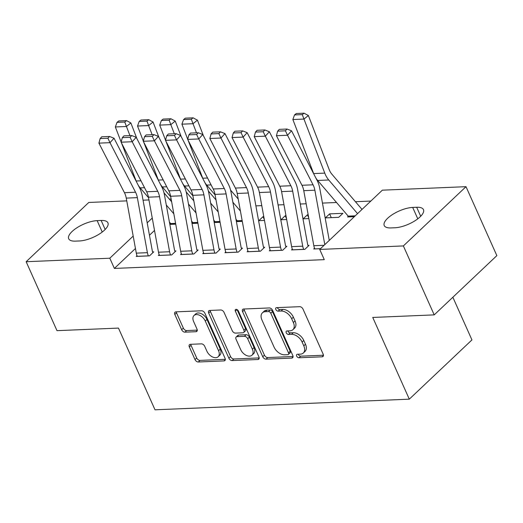 <?xml version="1.0" encoding="UTF-8"?>
<svg xmlns="http://www.w3.org/2000/svg" width="523" height="523" viewBox="0 0 523 523"><rect width="100%" height="100%" fill="white"/><g stroke="black" fill="none" stroke-linecap="round" stroke-linejoin="round"><path stroke-width="0.78" d="M296.672 356.085A2.072 1.314 -133.4 0 0 298.979 357.778L322.122 356.81A2.961 1.876 -133.4 0 0 323.037 356.451A2.961 1.876 -133.4 0 0 323.181 354.215L303 309.093A2.961 1.876 -133.4 0 0 299.699 306.681L276.556 307.648A2.072 1.314 -133.4 0 0 275.915 307.897A2.072 1.314 -133.4 0 0 275.817 309.466A2.072 1.314 -133.4 0 0 278.125 311.152L281.119 311.028A9.473 6.014 -133.4 0 1 291.677 318.762L293.364 322.521A9.473 6.014 -133.4 0 1 292.9 329.693A9.473 6.014 -133.4 0 1 289.977 330.83L286.983 330.954A2.072 1.314 -133.4 0 0 286.349 331.209A2.072 1.314 -133.4 0 0 286.244 332.778A2.072 1.314 -133.4 0 0 288.552 334.465L291.553 334.341A9.473 6.014 -133.4 0 1 302.104 342.068L303.791 345.834A9.473 6.014 -133.4 0 1 303.327 353.005A9.473 6.014 -133.4 0 1 300.405 354.143L297.41 354.267A2.072 1.314 -133.4 0 0 296.776 354.516A2.072 1.314 -133.4 0 0 296.672 356.085M298.267 354.234A2.072 1.314 -133.4 0 0 298.365 354.483A2.072 1.314 -133.4 0 0 300.673 356.176L323.449 355.222M277.412 307.609A2.072 1.314 -133.4 0 0 277.51 307.864A2.072 1.314 -133.4 0 0 279.818 309.557L282.812 309.426L281.119 311.028M287.84 330.922A2.072 1.314 -133.4 0 0 287.938 331.177A2.072 1.314 -133.4 0 0 290.245 332.863L293.24 332.739L291.553 334.341M190.398 344.317A2.961 1.876 -133.4 0 0 189.483 344.677A2.961 1.876 -133.4 0 0 189.339 346.919L195.001 359.576A2.961 1.876 -133.4 0 0 198.302 361.994L224.001 360.916A2.961 1.876 -133.4 0 0 224.916 360.563A2.961 1.876 -133.4 0 0 225.06 358.32L204.879 313.199A2.961 1.876 -133.4 0 0 201.577 310.786L175.878 311.858A2.961 1.876 -133.4 0 0 174.963 312.218A2.961 1.876 -133.4 0 0 174.819 314.46L181.658 329.745A2.961 1.876 -133.4 0 0 184.959 332.164L195.962 331.7A2.961 1.876 -133.4 0 0 196.87 331.347A2.961 1.876 -133.4 0 0 197.014 329.104L193.621 321.521A7.917 5.027 -133.4 0 1 194.007 315.526A7.917 5.027 -133.4 0 1 205.278 321.037L218.562 350.737A7.917 5.027 -133.4 0 1 218.176 356.732A7.917 5.027 -133.4 0 1 206.912 351.227L204.696 346.278A2.961 1.876 -133.4 0 0 201.394 343.859L190.398 344.317M135.45 248.49L114.374 268.43L324.286 259.643L319.716 249.432L382.352 190.176L466.006 186.678L403.37 245.928L319.716 249.432M114.374 268.43L109.804 258.212L26.15 261.716L88.786 202.46L126.756 200.871M466.006 186.678L496.85 255.623L434.214 314.879L372.749 317.448L409.3 399.167L155.011 409.81L118.46 328.091L56.994 330.66L26.15 261.716M434.214 314.879L403.37 245.928M262.742 356.738A2.961 1.876 -133.4 0 0 266.037 359.157L291.742 358.078A2.961 1.876 -133.4 0 0 292.651 357.725A2.961 1.876 -133.4 0 0 292.795 355.483L272.614 310.368A2.961 1.876 -133.4 0 0 269.312 307.949L243.613 309.028A2.961 1.876 -133.4 0 0 242.705 309.381A2.961 1.876 -133.4 0 0 242.561 311.623L262.742 356.738L264.435 355.143A2.961 1.876 -133.4 0 0 267.73 357.555L293.063 356.496M257.872 359.497L232.173 360.576A2.961 1.876 -133.4 0 1 228.871 358.157L208.69 313.042A2.961 1.876 -133.4 0 1 208.834 310.799A2.961 1.876 -133.4 0 1 209.749 310.44L220.745 309.982A2.961 1.876 -133.4 0 1 224.047 312.394L232.232 330.693A2.961 1.876 -133.4 0 0 235.527 333.112L242.822 332.805A2.961 1.876 -133.4 0 0 243.738 332.451A2.961 1.876 -133.4 0 0 243.881 330.209L235.363 311.159A2.072 1.314 -133.4 0 1 235.461 309.59A2.072 1.314 -133.4 0 1 238.41 311.028L258.931 356.902A2.961 1.876 -133.4 0 1 258.787 359.144A2.961 1.876 -133.4 0 1 257.872 359.497L259.192 358.248M409.3 399.167L471.942 339.911L452.853 297.247M159.188 254.721L158.377 255.492L171.694 254.93L175.924 250.929L174.813 250.975M197.916 223.223L192.235 223.458L192.974 222.765M203.565 252.864L202.754 253.635L216.071 253.073L220.301 249.072L219.196 249.118M242.293 221.366L236.612 221.602L237.35 220.909M247.948 251.007L247.137 251.772L260.447 251.217L264.684 247.216L263.572 247.261M285.983 215.711L285.225 215.744L286.512 218.614M286.676 219.51L280.995 219.745L285.225 215.744M292.324 249.151L291.514 249.916L304.831 249.36L309.06 245.359L307.949 245.405M329.608 213.887L325.371 217.888L338.688 217.333L342.918 213.332L329.608 213.887L331.288 217.64M154.52 230.453L149.454 235.239M370.846 201.061L355.437 201.708M336.531 202.499L322.456 203.087M306.158 203.767L300.267 204.016M283.969 204.696L278.079 204.944M261.781 205.631L255.891 205.872M354.339 216.679L347.56 216.96L348.298 216.261M320.481 248.706L313.702 248.987L314.513 248.222M308.171 214.783L307.413 214.816L308.701 217.686M308.864 218.581L303.183 218.817L307.413 214.816M270.136 250.079L269.325 250.844L282.636 250.288L286.872 246.287L285.761 246.333M263.788 216.64L263.036 216.672L264.318 219.542M264.481 220.438L258.807 220.673L263.036 216.672M225.759 251.936L224.949 252.707L238.259 252.145L242.489 248.144L241.384 248.19M220.105 222.295L214.423 222.53L215.162 221.837M181.376 253.792L180.566 254.564L193.883 254.001L198.112 250.001L197.001 250.046M175.728 224.151L170.047 224.387L170.786 223.694M137 255.649L136.189 256.42L149.5 255.858L153.736 251.857L152.624 251.903M75.482 241.129A19.299 7.211 155.9 0 1 68.696 238.763A19.299 7.211 155.9 0 1 77.097 227.662A19.299 7.211 155.9 0 1 97.147 220.634L101.142 220.464A19.299 7.211 155.9 0 1 107.928 222.831A19.299 7.211 155.9 0 1 99.527 233.931A19.299 7.211 155.9 0 1 79.476 240.959L75.482 241.129M171.322 200.021L170.655 200.649M152.252 218.058L147.192 222.844M133.188 236.089L109.804 258.212M143.054 200.191L148.944 199.943M169.321 199.093L171.132 199.015M416.681 207.258A19.299 7.211 155.9 0 1 423.46 209.625A19.299 7.211 155.9 0 1 415.059 220.726A19.299 7.211 155.9 0 1 395.009 227.76L391.014 227.923A19.299 7.211 155.9 0 1 384.228 225.557A19.299 7.211 155.9 0 1 392.629 214.456A19.299 7.211 155.9 0 1 412.686 207.428L416.681 207.258L420.708 216.261M303.327 353.005L305.02 351.404A9.473 6.014 -133.4 0 0 305.484 344.232L303.791 345.834M293.24 332.739A9.473 6.014 -133.4 0 1 303.798 340.466L305.484 344.232M292.9 329.693L294.593 328.091A9.473 6.014 -133.4 0 0 295.057 320.919L293.364 322.521M282.812 309.426A9.473 6.014 -133.4 0 1 293.37 317.16L295.057 320.919M243.986 309.008A2.961 1.876 -133.4 0 0 244.248 310.021L264.435 355.143M287.774 354.672A2.072 1.314 -133.4 0 0 288.415 354.424A2.072 1.314 -133.4 0 0 288.513 352.855L270.796 313.251A2.072 1.314 -133.4 0 0 268.489 311.558L265.331 311.688A9.473 6.014 -133.4 0 0 262.409 312.832A9.473 6.014 -133.4 0 0 261.951 320.004L274.059 347.076A9.473 6.014 -133.4 0 0 284.617 354.803L287.774 354.672M288.415 354.424L290.108 352.822A2.072 1.314 -133.4 0 0 290.206 351.253L288.513 352.855M262.409 312.832L264.102 311.231A9.473 6.014 -133.4 0 1 267.024 310.087L270.182 309.956A2.072 1.314 -133.4 0 1 272.49 311.649L290.206 351.253M259.199 357.915L233.866 358.974L232.173 360.576M210.115 310.427A2.961 1.876 -133.4 0 0 210.383 311.44L230.565 356.555A2.961 1.876 -133.4 0 0 233.866 358.974M243.738 332.451L245.431 330.85A2.961 1.876 -133.4 0 0 245.575 328.607L237.069 309.596M240.724 349.684A7.917 5.027 -133.4 0 0 251.988 355.189A7.917 5.027 -133.4 0 0 252.374 349.194L247.693 338.727A2.961 1.876 -133.4 0 0 244.398 336.315L237.096 336.622A2.961 1.876 -133.4 0 0 236.187 336.975A2.961 1.876 -133.4 0 0 236.043 339.218L240.724 349.684M251.988 355.189L253.681 353.587A7.917 5.027 -133.4 0 0 254.067 347.592L252.374 349.194M236.187 336.975L237.88 335.374A2.961 1.876 -133.4 0 1 238.789 335.021L246.091 334.713A2.961 1.876 -133.4 0 1 249.386 337.126L254.067 347.592M218.176 356.732L219.869 355.13A7.917 5.027 -133.4 0 0 220.255 349.135L218.562 350.737M194.007 315.526L195.7 313.924A7.917 5.027 -133.4 0 1 206.971 319.435L220.255 349.135M176.244 311.845A2.961 1.876 -133.4 0 0 176.513 312.859L183.351 328.143A2.961 1.876 -133.4 0 0 186.652 330.562L197.282 330.118M190.764 344.304A2.961 1.876 -133.4 0 0 191.032 345.317L196.694 357.974A2.961 1.876 -133.4 0 0 199.995 360.393L225.328 359.327M362.021 209.409L331.844 174.139A15.075 10.199 -92.4 0 1 329.183 169.557L308.374 115.511L303.955 119.067L324.763 173.113A22.62 15.298 87.6 0 0 328.758 179.99L357.555 213.639M348.671 216.914L348.651 216.862A3.014 2.04 -92.4 0 0 348.187 216.123L317.664 180.455A22.62 15.298 87.6 0 1 315.833 177.951M302.287 114.615L304.053 113.19L296.286 113.517L294.521 114.936L302.287 114.615L303.955 119.067L292.86 119.532L313.669 173.577A22.62 15.298 87.6 0 0 313.977 174.349M292.86 119.532L294.521 114.936M304.053 113.19L308.374 115.511M314.813 248.941L314.794 248.889A10.558 7.139 -92.4 0 1 313.82 245.712L303.765 190.673A15.075 10.199 87.6 0 0 301.967 185.273L276.425 135.705L287.519 135.241L285.427 130.815L287.035 129.037L279.269 129.364L277.661 131.136L285.427 130.815M324.796 244.62L314.859 190.209A15.075 10.199 87.6 0 0 313.061 184.809L287.519 135.241L291.54 130.809L317.082 180.376A22.62 15.298 -92.4 0 1 319.788 188.476L329.268 240.39M291.54 130.809L287.035 129.037M277.661 131.136L276.425 135.705M292.625 249.87L292.599 249.824A10.558 7.139 -92.4 0 1 291.631 246.64L281.577 191.601A15.075 10.199 87.6 0 0 279.772 186.201L254.23 136.634L265.324 136.17L263.239 131.744L264.847 129.966L257.081 130.292L255.472 132.064L263.239 131.744M308.269 246.111L307.929 245.352A3.014 2.04 87.6 0 1 307.648 244.444L297.6 189.404A22.62 15.298 -92.4 0 0 294.894 181.304L269.352 131.737L265.324 136.17L290.866 185.737A15.075 10.199 87.6 0 1 292.671 191.137L302.725 246.176A10.558 7.139 -92.4 0 0 303.693 249.353L303.719 249.406M269.352 131.737L264.847 129.966M255.472 132.064L254.23 136.634M270.437 250.798L270.411 250.752A10.558 7.139 -92.4 0 1 269.437 247.569L259.388 192.529A15.075 10.199 87.6 0 0 257.584 187.129L232.042 137.562L243.136 137.098L241.051 132.672L242.659 130.894L234.892 131.221L233.284 132.992L241.051 132.672M286.074 247.039L285.741 246.281A3.014 2.04 87.6 0 1 285.46 245.372L275.412 190.333A22.62 15.298 -92.4 0 0 272.705 182.233L247.163 132.665L243.136 137.098L268.678 186.665A15.075 10.199 87.6 0 1 270.483 192.065L280.537 247.104A10.558 7.139 -92.4 0 0 281.505 250.288L281.531 250.334M247.163 132.665L242.659 130.894M233.284 132.992L232.042 137.562M248.242 251.726L248.222 251.681A10.558 7.139 -92.4 0 1 247.248 248.497L237.2 193.458A15.075 10.199 87.6 0 0 235.396 188.058L209.854 138.49L220.948 138.026L218.856 133.6L220.471 131.829L212.704 132.149L211.096 133.921L218.856 133.6M263.886 247.967L263.546 247.209A3.014 2.04 87.6 0 1 263.272 246.3L253.217 191.261A22.62 15.298 -92.4 0 0 250.517 183.161L224.975 133.594L220.948 138.026L246.49 187.594A15.075 10.199 87.6 0 1 248.294 192.994L258.342 248.033A10.558 7.139 -92.4 0 0 259.316 251.217L259.343 251.262M224.975 133.594L220.471 131.829M211.096 133.921L209.854 138.49M226.054 252.655L226.034 252.609A10.558 7.139 -92.4 0 1 225.06 249.425L215.005 194.386A15.075 10.199 87.6 0 0 213.207 188.986L187.665 139.419L198.76 138.955L196.668 134.529L198.282 132.757L190.516 133.077L188.901 134.856L196.668 134.529M241.698 248.896L241.358 248.137A3.014 2.04 87.6 0 1 241.083 247.229L231.029 192.189A22.62 15.298 -92.4 0 0 228.329 184.089L202.787 134.522L198.76 138.955L224.302 188.522A15.075 10.199 87.6 0 1 226.106 193.922L236.154 248.961A10.558 7.139 -92.4 0 0 237.128 252.145L237.148 252.191M202.787 134.522L198.282 132.757M188.901 134.856L187.665 139.419M238.213 199.021L230.571 190.091M203.48 135.869L197.426 120.153L193.007 123.709L196.517 132.829M232.859 202.218L240.41 211.037M237.723 221.556L237.704 221.504A3.014 2.04 -92.4 0 0 237.246 220.771L235.978 219.294M204.885 182.592A22.62 15.298 87.6 0 0 206.716 185.096L215.103 194.889M188.143 140.341L202.721 178.219A22.62 15.298 87.6 0 0 203.029 178.99M191.34 119.257L193.105 117.832L185.345 118.159L183.573 119.584L191.34 119.257L193.007 123.709L181.912 124.173L187.711 139.236M181.912 124.173L183.573 119.584M193.105 117.832L197.426 120.153M203.865 253.583L203.846 253.537A10.558 7.139 -92.4 0 1 202.872 250.354L192.817 195.321A15.075 10.199 87.6 0 0 191.019 189.914L165.477 140.347L176.571 139.883L174.479 135.457L176.088 133.685L168.321 134.006L166.713 135.784L174.479 135.457M219.51 249.824L219.17 249.066A3.014 2.04 87.6 0 1 218.895 248.157L208.84 193.118A22.62 15.298 -92.4 0 0 206.14 185.018L180.592 135.45L176.571 139.883L202.113 189.45A15.075 10.199 87.6 0 1 203.911 194.85L213.966 249.889A10.558 7.139 -92.4 0 0 214.94 253.073L214.96 253.119M180.592 135.45L176.088 133.685M166.713 135.784L165.477 140.347M216.025 199.949L208.383 191.019M181.285 136.797L175.238 121.081L170.818 124.637L174.329 133.757M210.671 203.146L218.222 211.965M215.535 222.484L215.509 222.432A3.014 2.04 -92.4 0 0 215.051 221.7L213.789 220.222M182.697 183.521A22.62 15.298 87.6 0 0 184.527 186.025L192.909 195.818M165.948 141.269L180.533 179.147A22.62 15.298 87.6 0 0 180.84 179.919M169.151 120.185L170.916 118.76L163.15 119.087L161.385 120.512L169.151 120.185L170.818 124.637L159.724 125.102L165.523 140.164M159.724 125.102L161.385 120.512M170.916 118.76L175.238 121.081M181.677 254.511L181.651 254.466A10.558 7.139 -92.4 0 1 180.683 251.282L170.629 196.249A15.075 10.199 87.6 0 0 168.824 190.843L143.282 141.275L154.383 140.811L152.291 136.385L153.899 134.614L146.133 134.934L144.525 136.712L152.291 136.385M197.321 250.752L196.981 249.994A3.014 2.04 87.6 0 1 196.7 249.085L186.652 194.053A22.62 15.298 -92.4 0 0 183.946 185.946L158.404 136.379L154.383 140.811L179.925 190.379A15.075 10.199 87.6 0 1 181.723 195.785L191.778 250.818A10.558 7.139 -92.4 0 0 192.752 254.001L192.771 254.047M158.404 136.379L153.899 134.614M144.525 136.712L143.282 141.275M193.837 200.878L186.195 191.948M159.097 137.726L153.049 122.009L148.63 125.566L152.141 134.686M188.483 204.075L196.027 212.894M193.347 223.413L193.32 223.36A3.014 2.04 -92.4 0 0 192.863 222.628L191.601 221.151M160.509 184.449A22.62 15.298 87.6 0 0 162.339 186.953L170.72 196.753M143.76 142.197L158.345 180.075A22.62 15.298 87.6 0 0 158.652 180.847M146.963 121.114L148.728 119.689L140.962 120.015L139.196 121.441L146.963 121.114L148.63 125.566L137.536 126.03L143.335 141.092M137.536 126.03L139.196 121.441M148.728 119.689L153.049 122.009M159.489 255.446L159.463 255.394A10.558 7.139 -92.4 0 1 158.495 252.21L148.44 197.178A15.075 10.199 87.6 0 0 146.636 191.771L121.094 142.204L132.188 141.74L130.103 137.314L131.711 135.542L123.944 135.862L122.336 137.641L130.103 137.314M175.127 251.681L174.793 250.922A3.014 2.04 87.6 0 1 174.512 250.014L164.464 194.981A22.62 15.298 -92.4 0 0 161.757 186.874L136.215 137.307L132.188 141.74L157.73 191.307A15.075 10.199 87.6 0 1 159.535 196.713L169.589 251.746A10.558 7.139 -92.4 0 0 170.557 254.93L170.583 254.982M136.215 137.307L131.711 135.542M122.336 137.641L121.094 142.204M171.642 201.806L164.006 192.876M136.908 138.654L130.861 122.938L126.442 126.494L129.952 135.614M166.294 205.003L173.839 213.822M171.158 224.341L171.132 224.295A3.014 2.04 -92.4 0 0 170.675 223.556L169.413 222.079M138.32 185.377A22.62 15.298 87.6 0 0 140.151 187.881L148.532 197.681M121.571 143.132L136.15 181.004A22.62 15.298 87.6 0 0 136.464 181.775M124.775 122.042L126.54 120.623L118.773 120.944L117.008 122.369L124.775 122.042L126.442 126.494L115.348 126.958L121.146 142.021M115.348 126.958L117.008 122.369M126.54 120.623L130.861 122.938M137.301 256.375L137.274 256.322A10.558 7.139 -92.4 0 1 136.3 253.139L126.252 198.106A15.075 10.199 87.6 0 0 124.448 192.699L98.906 143.132L110 142.668L107.915 138.242L109.523 136.47L101.756 136.791L100.148 138.569L107.915 138.242M152.938 252.609L152.605 251.851A3.014 2.04 87.6 0 1 152.324 250.942L142.269 195.909A22.62 15.298 -92.4 0 0 139.569 187.803L114.027 138.235L110 142.668L135.542 192.235A15.075 10.199 87.6 0 1 137.346 197.642L147.394 252.674A10.558 7.139 -92.4 0 0 148.369 255.858L148.395 255.91M114.027 138.235L109.523 136.47M100.148 138.569L98.906 143.132M300.673 356.176L298.979 357.778M279.818 309.557L278.125 311.152M290.245 332.863L288.552 334.465M303.798 340.466L302.104 342.068M293.37 317.16L291.677 318.762M323.443 355.562L322.122 356.81M244.248 310.021L242.561 311.623M293.063 356.836L291.742 358.078M267.73 357.555L266.037 359.157M272.49 311.649L270.796 313.251M270.182 309.956L268.489 311.558M267.024 310.087L265.331 311.688M230.565 356.555L228.871 358.157M210.383 311.44L208.69 313.042M245.575 328.607L243.881 330.209M237.037 309.577L235.363 311.159M249.386 337.126L247.693 338.727M246.091 334.713L244.398 336.315M238.789 335.021L237.096 336.622M206.971 319.435L205.278 321.037M197.276 330.458L195.962 331.7M186.652 330.562L184.959 332.164M183.351 328.143L181.658 329.745M176.513 312.859L174.819 314.46M225.321 359.667L224.001 360.916M199.995 360.393L198.302 361.994M196.694 357.974L195.001 359.576M191.032 345.317L189.339 346.919M412.686 207.428L417.785 218.83M97.147 220.634L102.247 232.035M101.142 220.464L105.169 229.466M354.398 216.62L348.651 216.862M324.763 173.113L313.669 173.577M328.758 179.99L317.664 180.455M355.235 215.829L348.187 216.123M314.794 248.889L320.54 248.654M303.765 190.673L314.859 190.209M301.967 185.273L313.061 184.809M313.82 245.712L324.103 245.28M292.599 249.824L303.693 249.353M281.577 191.601L292.671 191.137M279.772 186.201L290.866 185.737M291.631 246.64L302.725 246.176M270.411 250.752L281.505 250.288M259.388 192.529L270.483 192.065M257.584 187.129L268.678 186.665M269.437 247.569L280.537 247.104M248.222 251.681L259.316 251.217M237.2 193.458L248.294 192.994M235.396 188.058L246.49 187.594M247.248 248.497L258.342 248.033M226.034 252.609L237.128 252.145M215.005 194.386L226.106 193.922M213.207 188.986L224.302 188.522M225.06 249.425L236.154 248.961M242.286 221.314L237.704 221.504M207.553 178.016L202.721 178.219M211.109 184.913L206.716 185.096M242.149 220.562L237.246 220.771M203.846 253.537L214.94 253.073M192.817 195.321L203.911 194.85M191.019 189.914L202.113 189.45M202.872 250.354L213.966 249.889M220.098 222.242L215.509 222.432M185.364 178.944L180.533 179.147M188.914 185.842L184.527 186.025M219.961 221.491L215.051 221.7M181.651 254.466L192.752 254.001M170.629 196.249L181.723 195.785M168.824 190.843L179.925 190.379M180.683 251.282L191.778 250.818M197.903 223.171L193.32 223.36M163.176 179.873L158.345 180.075M166.726 186.77L162.339 186.953M197.766 222.419L192.863 222.628M159.463 255.394L170.557 254.93M148.44 197.178L159.535 196.713M146.636 191.771L157.73 191.307M158.495 252.21L169.589 251.746M175.715 224.099L171.132 224.295M140.988 180.801L136.15 181.004M144.538 187.698L140.151 187.881M175.578 223.347L170.675 223.556M137.274 256.322L148.369 255.858M126.252 198.106L137.346 197.642M124.448 192.699L135.542 192.235M136.3 253.139L147.394 252.674"/></g></svg>

